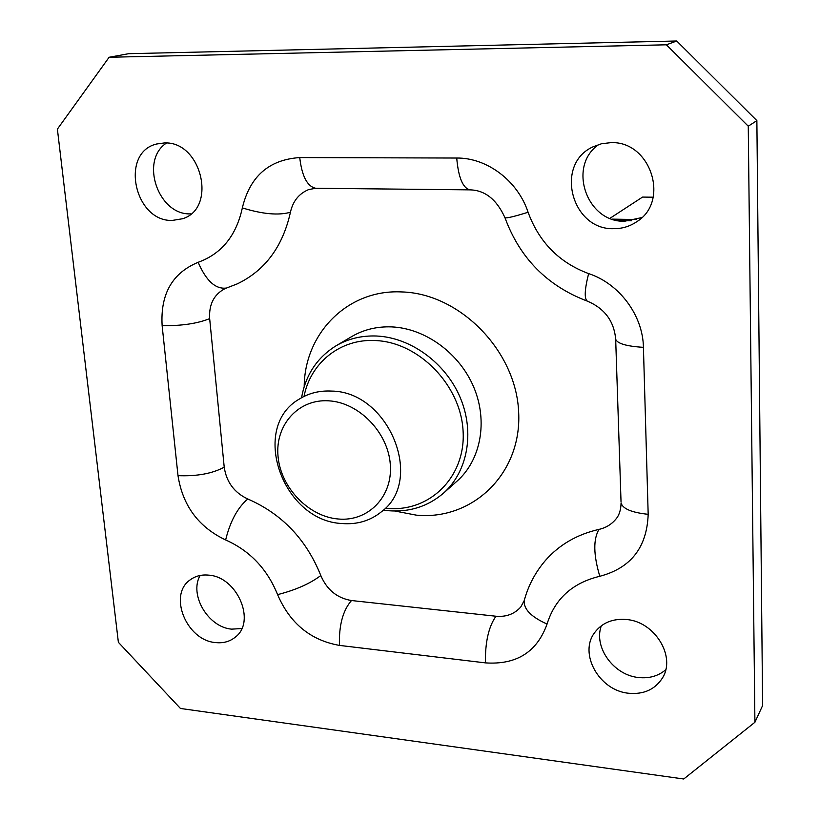 <?xml version="1.0" encoding="UTF-8"?>
<svg xmlns="http://www.w3.org/2000/svg" width="820" height="820" viewBox="0 0 820 820"><rect width="100%" height="100%" fill="white"/><g stroke="black" fill="none" stroke-linecap="round" stroke-linejoin="round"><path stroke-width="1.23" d="M338.106 518.988C367.852 521.961 392.77 496.899 390.33 464.786C388.342 432.704 358.976 402.364 328.656 400.826C298.295 398.807 274.997 425.149 278.031 456.299C280.635 487.428 308.381 516.487 338.106 518.988M331.495 391.078C388.68 391.447 424.78 479.925 381.556 511.68C370.343 520.792 357.161 524.738 342.002 523.519C282.357 521.059 249.475 427.128 299.526 398.94C308.976 393.098 319.636 390.474 331.495 391.078M443.435 493.209C467.564 471.93 474.954 432.509 460.297 397.772C445.721 363.024 410.779 337.471 376.554 336.015C361.702 335.462 348.223 338.701 336.138 345.743L351.77 336.538C363.69 329.589 376.964 326.38 391.581 326.893C425.252 328.246 459.569 353.256 473.827 387.347C488.156 421.439 480.797 460.184 457.006 481.166L443.435 493.209C427.856 506.504 409.498 512.346 388.372 510.716L383.401 510.132M394.738 511.024L416.252 515.134C472.392 520.71 521.899 473.745 518.66 412.275C516.282 350.847 459.641 293.181 401.318 291.92C347.475 289.296 304.507 333.484 304.199 386.599M215.475 642.562C186.386 640.42 167.864 594.633 190.322 579.76C195.488 576.009 201.566 574.461 208.577 575.138C237.195 576.706 256.414 621.56 235.34 637.12C229.836 641.609 223.214 643.423 215.475 642.562M241.787 628.54L231.64 629.145C208.106 627.279 188.938 594.715 200.121 575.466M172.251 220.436C134.285 221.779 119.699 152.479 156.692 143.992L164.318 142.957C201.669 140.917 217.433 208.516 182.481 218.755L172.251 220.436M190.886 213.897L190.342 213.887C158.188 215.106 139.543 160.494 166.501 143.028M613.524 228.688C571.417 230 554.381 164.154 592.922 146.872L601.531 143.736L610.716 142.67C650.619 140.599 670.278 201.207 636.791 221.697C629.78 226.453 622.031 228.78 613.524 228.688M641.804 217.577L624.512 221.256C586.423 222.456 567.184 165.619 598.938 144.443M628.704 693.248C599.153 690.717 578.274 653.222 594.889 632.292C602.29 622.718 612.755 618.454 626.285 619.5C654.852 621.427 676.49 656.994 662.191 678.386C654.719 689.64 643.556 694.591 628.704 693.248M665.697 669.796C658.255 676.049 649.225 678.632 638.606 677.525C613.668 675.27 593.383 647.144 601.316 625.803M198.153 262.297C206.199 280.922 215.639 289.501 226.504 288.025L225.018 288.609C213.958 294.441 208.833 304.445 209.664 318.621L224.219 467.185C226.453 482.098 234.315 492.697 247.783 498.99C281.957 513.894 306.301 539.406 320.805 575.527C326.893 589.805 337.122 598.139 351.483 600.537L495.946 616.23C506.165 617.132 514.437 614.057 520.761 607.025L524.226 600.568C523.529 609.106 531.145 616.937 547.063 624.04C537.018 652.043 516.477 664.989 485.43 662.878L339.449 645.401C310.544 640.276 289.931 623.343 277.59 594.623C267.197 568.967 249.874 550.743 225.633 539.949C198.573 527.096 182.696 505.663 178.001 475.651L162.135 325.663C160.279 294.113 172.282 272.998 198.153 262.297C221.554 253.821 236.293 235.688 242.351 207.901C249.864 176.423 268.981 159.644 299.731 157.573L456.719 158.034C487.049 157.665 517.83 180.882 528.09 212.267C539.119 242.248 559.301 262.687 588.637 273.603C619.346 283.628 642.941 315.372 643.423 347.342L648.179 514.314C646.949 547.422 630.826 568.076 599.799 576.286C572.483 582.856 554.904 598.774 547.063 624.04M524.482 599.615L524.226 600.568C528.295 585.521 535.409 572.104 545.566 560.316C559.322 544.695 577.126 534.384 598.989 529.382C605.836 527.834 611.433 524.441 615.799 519.224C619.141 515.442 620.904 510.03 621.068 502.978C622.769 508.82 631.8 512.592 648.179 514.314M299.731 157.573C301.924 176.238 307.254 186.478 315.72 188.272L308.587 189.604C298.921 193.663 292.873 201.218 290.434 212.247C282.767 246.625 265.055 270.497 237.298 283.863L226.812 287.922M756.87 120.622L762.61 705.569L754.912 722.266L683.736 779L180.461 708.47L118.377 642.306L57.39 129.109L109.121 57.267L666.404 44.803L676.726 41L756.87 120.622L748.26 126.198L754.912 722.266M109.121 57.267L128.648 53.689L676.726 41M748.26 126.198L666.404 44.803M653.161 197.2L642.552 197.077L609.988 218.294M385.697 508.195L387.296 508.349C429.577 512.459 465.975 476.922 463.085 431.023C460.85 385.185 418.774 342.053 375.273 340.546C340.484 338.568 310.647 362.665 304.107 396.07M247.783 498.99C237.585 507.682 230.205 521.335 225.633 539.949M178.001 475.651C196.923 476.42 212.329 473.591 224.219 467.185M162.135 325.663C181.476 325.94 197.323 323.592 209.664 318.621M320.805 575.527C309.991 583.686 295.589 590.051 277.59 594.623M351.483 600.537C342.852 610.5 338.844 625.455 339.449 645.401M242.351 207.901C262.513 214.153 278.544 215.609 290.434 212.247M495.946 616.23C488.617 626.716 485.112 642.265 485.43 662.878M456.719 158.034C458.4 177.407 462.787 188.016 469.891 189.861L316.489 188.282M528.09 212.267C514.324 216.521 506.616 218.356 504.987 217.772C496.684 199.465 484.989 190.168 469.891 189.861L470.557 189.871M598.989 529.382C593.157 539.252 593.424 554.884 599.799 576.286M588.637 273.603C584.67 289.286 584.178 298.439 587.171 301.063C547.268 285.924 519.87 258.156 504.987 217.772L504.894 217.525M621.037 502.004L615.676 339.255C617.368 343.611 626.613 346.306 643.423 347.342M615.656 338.516L615.676 339.255C614.077 321.091 604.576 308.361 587.171 301.063L587.817 301.278M612.253 219.135L636.73 219.534M631.625 220.744L617.388 220.498M336.138 345.743C317.196 357.499 305.675 374.812 301.565 397.659"/></g></svg>
